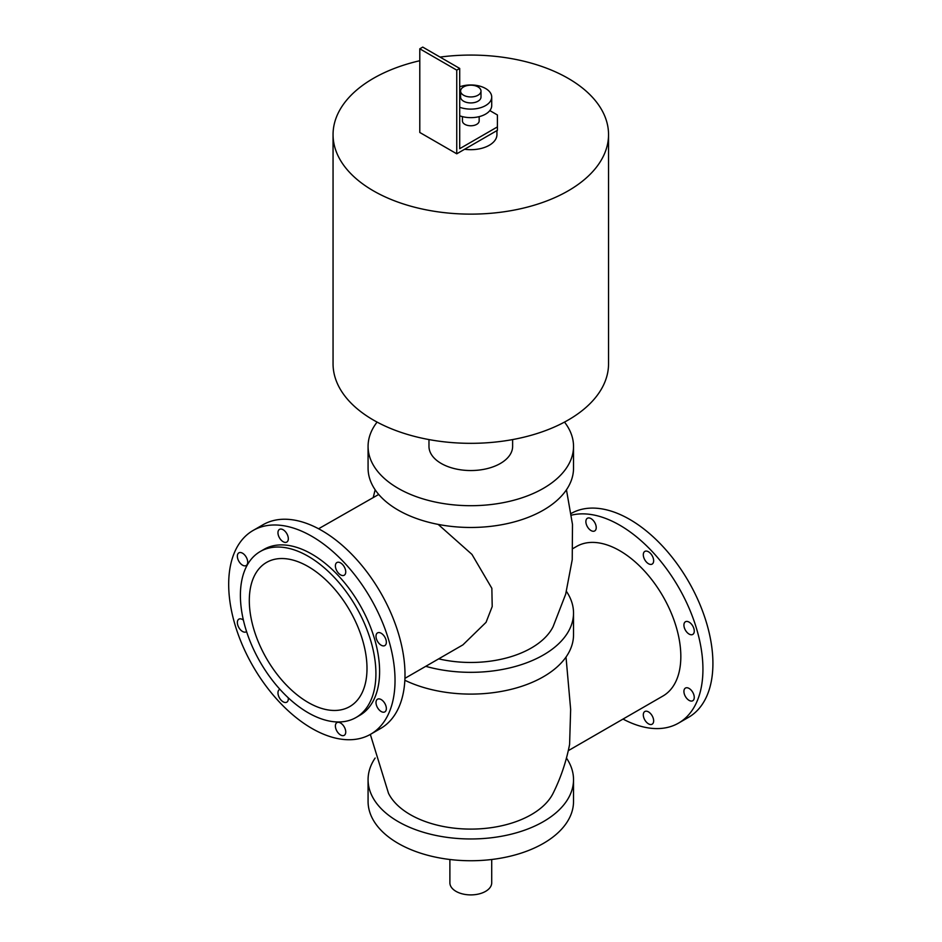 <?xml version="1.0" encoding="UTF-8"?>
<svg xmlns="http://www.w3.org/2000/svg" width="942" height="942" viewBox="0 0 942 942"><rect width="100%" height="100%" fill="white"/><g stroke="black" fill="none" stroke-linecap="round" stroke-linejoin="round"><path stroke-width="1.41" d="M564.505 422.098A102.725 59.311 180 0 1 573.525 446.402L573.525 468.162A102.725 59.311 180 0 1 470.8 527.473A102.725 59.311 180 0 1 368.075 468.162L368.075 446.402A102.725 59.311 180 0 1 377.094 422.098M573.525 446.402A102.725 59.311 180 0 1 470.8 505.701A102.725 59.311 180 0 1 368.075 446.402M428.975 439.584L428.975 446.402A41.825 24.151 0 0 0 470.8 470.541A41.825 24.151 0 0 0 512.625 446.402L512.625 439.584M566.448 591.411A102.725 59.311 180 0 1 573.525 613.03L573.525 634.802A102.725 59.311 180 0 1 514.261 688.531A102.725 59.311 180 0 1 404.86 680.265M573.525 613.03A102.725 59.311 180 0 1 425.749 666.324M438.689 658.858A85.616 49.431 0 0 0 553.084 626.701L565.671 594.225L572.23 559.689L572.489 524.435L566.448 489.781M566.448 758.039A102.725 59.311 180 0 1 573.525 779.658A102.725 59.311 180 0 1 470.8 838.969A102.725 59.311 180 0 1 368.075 779.658A102.725 59.311 180 0 1 375.151 758.039M370.336 734.407L388.516 793.341A85.616 49.431 0 0 0 410.253 814.618A85.616 49.431 0 0 0 553.084 793.329C560.749 777.915 566.26 761.619 569.592 744.439L570.652 709.408L566.012 657.057M573.525 779.658L573.525 801.43A102.725 59.311 180 0 1 470.8 860.741A102.725 59.311 180 0 1 368.075 801.43L368.075 779.658M449.887 859.493L449.887 882.831A20.912 12.069 0 0 0 470.8 894.9A20.912 12.069 0 0 0 491.712 882.831L491.712 859.493M440.032 57.085A137.744 79.528 180 0 1 608.544 134.6L608.544 363.8A137.744 79.528 180 0 1 523.517 437.276A137.744 79.528 180 0 1 373.397 420.038A137.744 79.528 180 0 1 333.056 363.8L333.056 134.6A137.744 79.528 180 0 1 419.791 60.724M608.544 134.6A137.744 79.528 180 0 1 523.517 208.076A137.744 79.528 180 0 1 373.397 190.837A137.744 79.528 180 0 1 333.056 134.6M644.823 551.411L644.823 551.411A7.324 4.227 60 0 1 652.135 555.639A7.324 4.227 60 0 1 652.135 564.093A7.324 4.227 60 0 1 644.823 559.866A7.324 4.227 60 0 1 644.823 551.411M689.085 622.12A7.324 4.227 60 0 1 693.877 628.561A7.324 4.227 60 0 1 692.747 634.437A7.324 4.227 60 0 1 685.435 630.21A7.324 4.227 60 0 1 685.435 621.755A7.324 4.227 60 0 1 689.085 622.12M692.747 692.299A7.324 4.227 60 0 1 692.747 700.742A7.324 4.227 60 0 1 685.435 696.527A7.324 4.227 60 0 1 685.435 688.072A7.324 4.227 60 0 1 692.747 692.299M653.654 720.842A7.324 4.227 60 0 1 652.135 724.198A7.324 4.227 60 0 1 644.823 719.971A7.324 4.227 60 0 1 644.823 711.516A7.324 4.227 60 0 1 650.463 713.483A7.324 4.227 60 0 1 653.654 720.842M585.877 521.609A7.324 4.227 60 0 1 587.396 518.265A7.324 4.227 60 0 1 594.708 522.48A7.324 4.227 60 0 1 594.708 530.935A7.324 4.227 60 0 1 589.068 528.98A7.324 4.227 60 0 1 585.877 521.609M623.015 719.064A117.62 67.906 -120 0 0 678.57 723.091L688.555 717.321A117.62 67.906 -120 0 0 688.72 581.791A117.62 67.906 -120 0 0 571.264 513.414M678.57 723.091A117.62 67.906 -120 0 0 683.256 595.85A117.62 67.906 -120 0 0 571.5 515.156M568.285 750.668L662.944 696.02A86.358 49.855 -120 0 0 662.944 596.298A86.358 49.855 -120 0 0 576.586 546.442L572.995 548.515M377.518 641.349A7.324 4.227 60 0 1 377.518 632.894A7.324 4.227 60 0 1 384.842 637.122A7.324 4.227 60 0 1 384.842 645.564A7.324 4.227 60 0 1 377.518 641.349M375.999 702.555A7.324 4.227 60 0 1 377.518 699.211A7.324 4.227 60 0 1 384.842 703.438A7.324 4.227 60 0 1 384.842 711.881A7.324 4.227 60 0 1 379.202 709.927A7.324 4.227 60 0 1 375.999 702.555M336.906 722.655L336.906 722.655A7.324 4.227 60 0 1 344.23 726.883A7.324 4.227 60 0 1 344.23 735.337A7.324 4.227 60 0 1 336.906 731.11A7.324 4.227 60 0 1 336.906 722.655M288.24 697.775A7.324 4.227 60 0 1 286.792 702.179A7.324 4.227 60 0 1 279.48 697.951A7.324 4.227 60 0 1 279.48 689.497A7.324 4.227 60 0 1 279.904 689.297M246.569 631.564A7.324 4.227 60 0 1 246.192 631.835A7.324 4.227 60 0 1 238.868 627.607A7.324 4.227 60 0 1 238.868 619.165A7.324 4.227 60 0 1 243.401 620.107M247.699 562.174A7.324 4.227 60 0 1 246.192 565.518A7.324 4.227 60 0 1 238.868 561.291A7.324 4.227 60 0 1 238.868 552.848A7.324 4.227 60 0 1 244.508 554.803A7.324 4.227 60 0 1 247.699 562.174M286.804 542.074A7.324 4.227 60 0 1 286.792 542.074A7.324 4.227 60 0 1 279.48 537.847A7.324 4.227 60 0 1 279.48 529.392A7.324 4.227 60 0 1 286.804 533.619A7.324 4.227 60 0 1 286.804 542.074M340.568 574.867A7.324 4.227 60 0 1 335.788 568.415A7.324 4.227 60 0 1 336.906 562.551A7.324 4.227 60 0 1 344.23 566.778A7.324 4.227 60 0 1 344.23 575.232A7.324 4.227 60 0 1 340.568 574.867M370.665 734.23L380.639 728.46A117.62 67.906 -120 0 0 380.639 592.648A117.62 67.906 -120 0 0 263.03 524.741L253.045 530.499A117.62 67.906 -120 0 0 235.017 624.758A117.62 67.906 -120 0 0 311.849 728.402A117.62 67.906 -120 0 0 370.665 734.23A117.62 67.906 -120 0 0 370.665 598.405A117.62 67.906 -120 0 0 253.045 530.499M356.064 717.486L359.762 715.343A95.825 55.319 -120 0 0 359.762 604.705A95.825 55.319 -120 0 0 263.948 549.386L260.251 551.517A95.825 55.319 -120 0 0 245.556 628.302A95.825 55.319 -120 0 0 308.152 712.741A95.825 55.319 -120 0 0 356.064 717.486A95.825 55.319 -120 0 0 356.064 606.836A95.825 55.319 -120 0 0 260.251 551.517M438.183 524.4L471.954 554.402L491.854 588.314L492.207 606.53L486.06 622.321L462.911 644.87L404.942 678.334M318.584 528.756L378.719 494.456M308.152 702.449A83.226 48.054 -120 0 0 349.765 706.571A83.226 48.054 -120 0 0 349.765 610.475A83.226 48.054 -120 0 0 266.551 562.421A83.226 48.054 -120 0 0 253.787 629.115A83.226 48.054 -120 0 0 308.152 702.449M489.828 110.579L497.411 114.971L497.411 130.326L456.752 153.805L419.791 132.469L419.791 48.807L456.752 70.144L459.708 68.436L459.708 148.683L497.411 126.911M462.44 116.643L462.44 120.941A8.36 4.828 0 0 0 464.889 124.356A8.36 4.828 0 0 0 474.003 125.404A8.36 4.828 0 0 0 479.16 120.941L479.16 116.643M459.708 68.436L422.746 47.1L419.791 48.807M456.752 153.805L456.752 70.144M463.594 95.224A10.197 5.888 180 0 1 460.603 91.068A10.197 5.888 180 0 1 470.8 85.18A10.197 5.888 180 0 1 480.997 91.068A10.197 5.888 180 0 1 474.697 96.496A10.197 5.888 180 0 1 463.594 95.224M480.997 91.068L480.997 97.038A10.197 5.888 180 0 1 474.697 102.478A10.197 5.888 180 0 1 463.594 101.206A10.197 5.888 180 0 1 460.603 97.038L460.603 91.068M459.708 86.805A20.912 12.069 180 0 1 480.938 86.476A20.912 12.069 180 0 1 491.712 97.038A20.912 12.069 180 0 1 480.938 107.6A20.912 12.069 180 0 1 459.708 107.27M491.712 97.038L491.712 105.575A20.912 12.069 180 0 1 480.938 116.137A20.912 12.069 180 0 1 459.708 115.807M496.94 130.608L496.94 134.6A26.14 15.096 180 0 1 464.618 149.26M375.151 489.781L373.315 497.164"/></g></svg>
